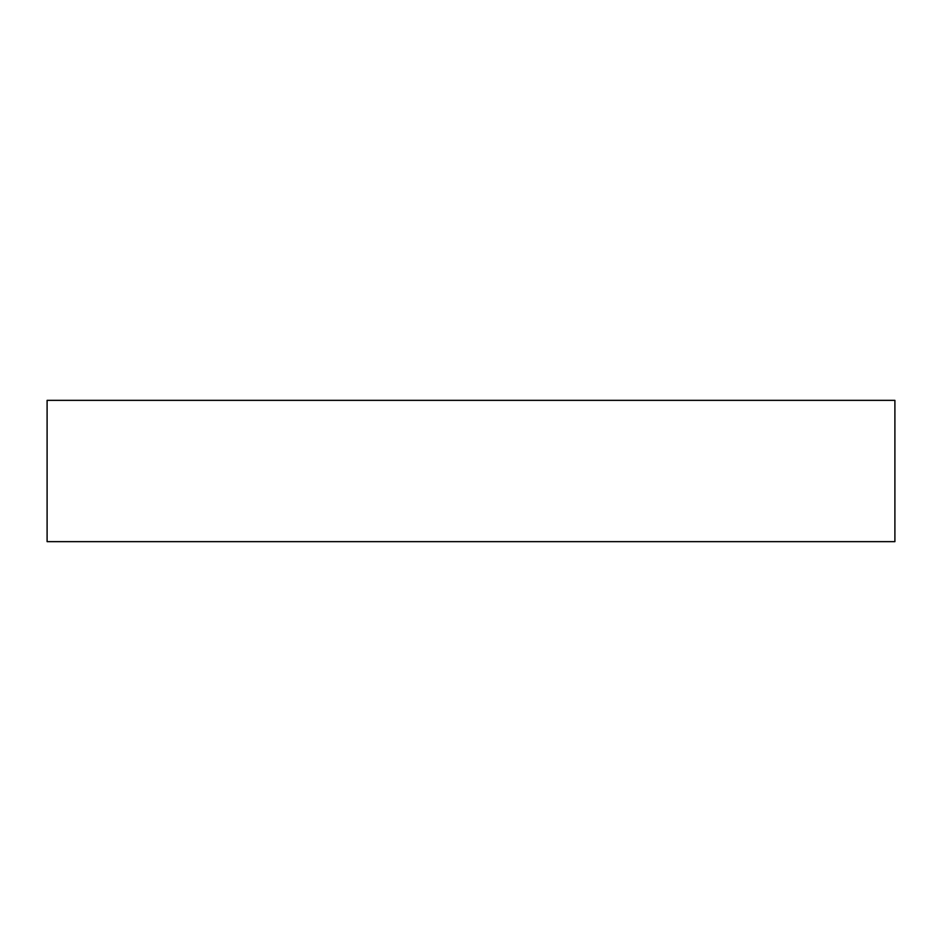 <?xml version="1.0" encoding="UTF-8"?>
<svg xmlns="http://www.w3.org/2000/svg" width="942" height="942" viewBox="0 0 942 942"><rect width="100%" height="100%" fill="white"/><g stroke="black" fill="none" stroke-linecap="round" stroke-linejoin="round"><path stroke-width="1.41" d="M47.1 400.35L894.9 400.35L894.9 541.65L47.1 541.65L47.1 400.35"/></g></svg>
